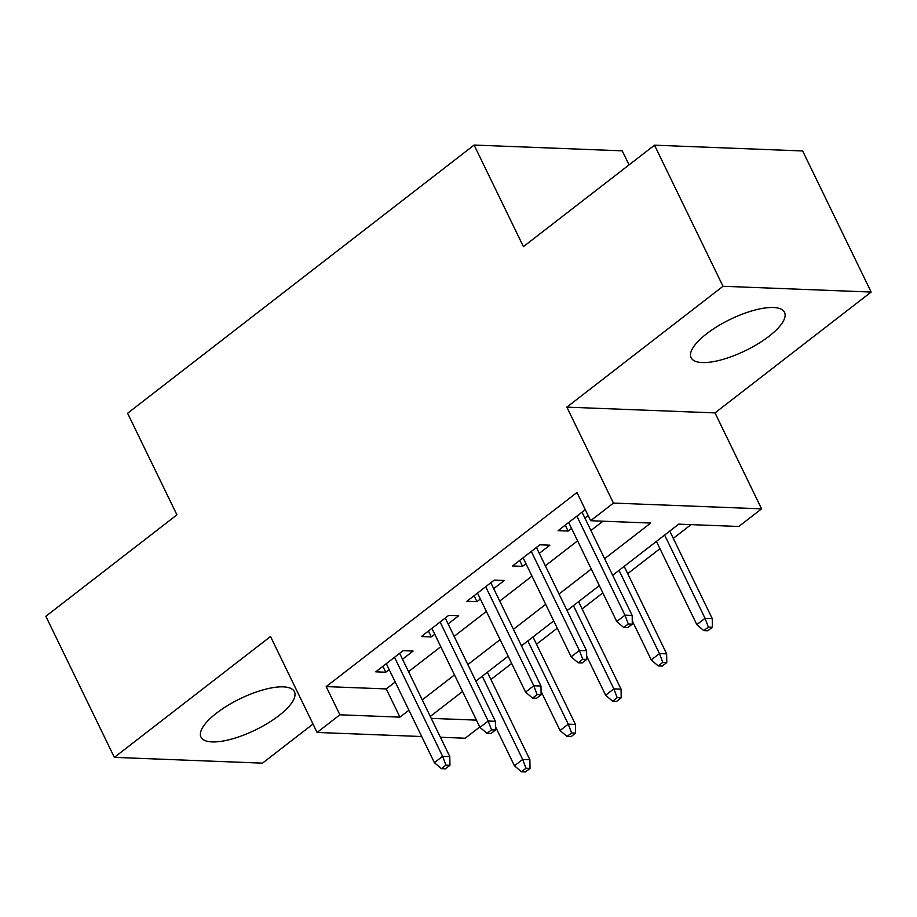 <?xml version="1.0" encoding="UTF-8"?>
<svg xmlns="http://www.w3.org/2000/svg" width="917" height="917" viewBox="0 0 917 917"><rect width="100%" height="100%" fill="white"/><g stroke="black" fill="none" stroke-linecap="round" stroke-linejoin="round"><path stroke-width="1.38" d="M278.928 715.604A51.925 17.389 154.1 0 0 294.414 691.705A51.925 17.389 154.1 0 0 263.683 689.71A51.925 17.389 154.1 0 0 216.469 713.174A51.925 17.389 154.1 0 0 200.983 737.073A51.925 17.389 154.1 0 0 231.714 739.056A51.925 17.389 154.1 0 0 278.928 715.604M769.042 336.252A51.925 17.389 154.1 0 0 784.528 312.353A51.925 17.389 154.1 0 0 753.797 310.359A51.925 17.389 154.1 0 0 706.583 333.811A51.925 17.389 154.1 0 0 691.097 357.71A51.925 17.389 154.1 0 0 721.828 359.705A51.925 17.389 154.1 0 0 769.042 336.252M479.774 726.963L465.228 738.219L440.401 737.257M629.062 164.877L622.242 150.835L474.1 145.058L127.601 413.258L176.924 514.838L45.85 616.293L114.361 757.373L262.491 763.15L313.018 724.04M474.1 145.058L523.424 246.639L654.509 145.184L802.639 150.961L871.15 292.042L723.009 286.276L566.855 407.137L613.45 503.078L761.58 508.843L738.781 526.484L678.729 524.146L612.671 575.28M566.855 407.137L714.996 412.902L871.15 292.042M714.996 412.902L761.58 508.843M490.927 679.508L511.663 663.461M536.514 644.215L557.261 628.168M582.112 608.934L602.847 592.875M627.698 573.641L659.953 548.687M673.296 538.359L691.028 524.627M654.509 145.184L723.009 286.276M402.529 659.243L413.097 651.059L403.09 650.669L375.729 671.84L385.748 672.23L389.175 669.57M448.115 623.95L458.695 615.766L448.677 615.376L421.327 636.547L431.334 636.937L434.773 634.277M493.713 588.657L504.281 580.472L494.274 580.083L466.913 601.265L476.932 601.655L480.359 598.996M539.299 553.375L549.879 545.191L539.861 544.801L512.511 565.972L522.518 566.362L525.957 563.703M462.03 691.876L462.753 691.911M604.624 558.717L650.703 523.057L590.651 520.718L576.953 492.498L326.188 686.592L386.24 688.931L395.204 681.984M408.558 671.657L440.802 646.703M454.144 636.375L486.4 611.41M499.742 601.082L531.986 576.128M545.328 565.789L577.584 540.835M590.926 530.507L602.95 521.2M585.275 509.646L558.098 530.679L568.116 531.069L571.543 528.41M584.897 518.082L588.152 515.56M421.694 736.523L317.099 732.454L270.515 636.513L114.361 757.373M317.099 732.454L339.886 714.802L399.95 717.14L408.913 710.205M326.188 686.592L339.886 714.802M590.651 520.718L613.45 503.078M431.231 718.366L476.45 720.12M599.317 585.608L567.073 610.573M553.73 620.901L521.486 645.855M508.133 656.194L475.889 681.148M462.546 691.475L430.302 716.441M422.256 699.877L454.5 674.912M467.853 664.584L500.097 639.63M513.44 629.303L545.684 604.337M559.038 594.01L591.282 569.056M386.24 688.931L399.95 717.14M565.239 525.154L568.116 531.069M519.652 560.447L522.518 566.362M474.055 595.741L476.932 601.655M428.468 631.022L431.334 636.937M382.87 666.315L385.748 672.23M628.305 623.984L623.743 627.515L627.755 627.664L632.306 624.133L628.305 623.984L624.97 615.169L616.763 621.52L568.678 522.495M576.885 516.145L624.97 615.169L632.168 615.456L582.02 512.167M632.306 624.133L632.168 615.456M616.763 621.52L623.743 627.515M703.82 630.632L707.821 630.781L712.383 627.251L708.383 627.102L703.82 630.632L696.828 624.637L705.035 618.287L712.245 618.574L669.765 531.092M708.383 627.102L705.035 618.287L664.63 535.07M696.828 624.637L656.423 541.42M712.245 618.574L712.383 627.251M582.719 659.266L578.157 662.796L582.157 662.957L586.72 659.426L582.719 659.266L579.372 650.462L571.165 656.813L523.08 557.788M531.287 551.438L579.372 650.462L586.582 650.738L536.434 547.46M586.72 659.426L586.582 650.738M571.165 656.813L578.157 662.796M537.121 694.559L532.559 698.089L536.571 698.238L541.122 694.719L537.121 694.559L533.786 685.744L525.579 692.106L477.493 593.081M485.701 586.72L533.786 685.744L540.984 686.031L490.836 582.742M541.122 694.719L540.984 686.031M525.579 692.106L532.559 698.089M491.523 729.852L486.973 733.371L490.973 733.531L495.535 730.001L491.523 729.852L488.188 721.037L479.981 727.387L431.896 628.363M440.103 622.013L488.188 721.037L495.398 721.312L445.249 618.035M495.535 730.001L495.398 721.312M479.981 727.387L486.973 733.371M445.937 765.133L441.375 768.664L445.387 768.824L449.938 765.294L445.937 765.133L442.602 756.33L434.394 762.68L386.309 663.656M394.516 657.306L442.602 756.33L449.8 756.605L399.652 653.328M449.938 765.294L449.8 756.605M434.394 762.68L441.375 768.664M658.223 665.914L662.234 666.074L666.785 662.544L662.785 662.383L658.223 665.914L651.242 659.931L659.449 653.58L666.659 653.855L624.179 566.374M662.785 662.383L659.449 653.58L619.032 570.351M651.242 659.931L632.26 620.832M666.659 653.855L666.785 662.544M612.636 701.207L616.637 701.367L621.199 697.837L617.198 697.677L612.636 701.207L605.644 695.224L613.851 688.862L621.061 689.148L578.581 601.667M617.198 697.677L613.851 688.862L573.446 605.644M605.644 695.224L586.662 656.125M621.061 689.148L621.199 697.837M567.038 736.5L571.05 736.649L575.601 733.119L571.6 732.97L567.038 736.5L560.058 730.505L568.265 724.155L575.463 724.441L532.983 636.948M571.6 732.97L568.265 724.155L527.848 640.926M560.058 730.505L541.076 691.418M575.463 724.441L575.601 733.119M521.452 771.782L525.452 771.942L530.015 768.412L526.014 768.251L521.452 771.782L514.46 765.798L522.667 759.448L529.877 759.723L487.397 672.241M526.014 768.251L522.667 759.448L482.262 676.219M514.46 765.798L495.478 726.7M529.877 759.723L530.015 768.412"/></g></svg>
